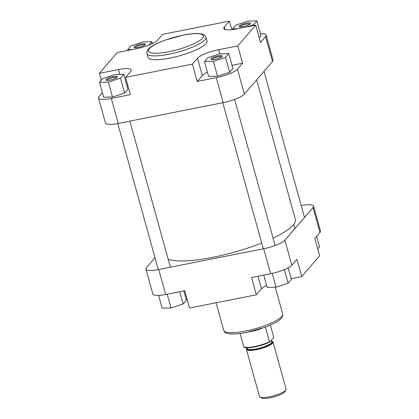 <?xml version="1.0" encoding="UTF-8"?>
<svg xmlns="http://www.w3.org/2000/svg" width="419" height="419" viewBox="0 0 419 419"><rect width="100%" height="100%" fill="white"/><g stroke="black" fill="none" stroke-linecap="round" stroke-linejoin="round"><path stroke-width="0.63" d="M301.743 276.571L296.945 259.272L291.834 265.206A17.912 4.017 164.5 0 1 270.658 273.707L263.729 248.718A17.912 4.017 -15.5 0 0 284.904 240.223L313.014 207.573A17.912 4.017 -15.5 0 0 313.569 206.09L320.498 231.079A17.912 4.017 164.5 0 1 319.943 232.561L314.831 238.495L319.629 255.794L301.743 276.571L291.163 278.666M270.658 273.707L251.568 277.488L256.365 294.787L261.477 288.848A17.912 4.017 164.5 0 1 266.615 285.486M256.365 294.787L189.55 308.007L184.753 290.707L165.662 294.489A17.912 4.017 164.5 0 1 152.877 294.08L145.943 269.092A17.912 4.017 -15.5 0 0 158.733 269.501L165.662 294.489M263.729 248.718L158.733 269.501M313.569 206.09A17.912 4.017 -15.5 0 0 301.214 205.598M145.943 269.092A17.912 4.017 -15.5 0 1 146.498 267.61L155.009 257.727M186.204 299.554A17.912 4.017 164.5 0 1 187.173 299.438M183.8 290.896L186.387 300.229L183.14 303.995L171.02 307.96L162.143 308.154L158.612 295.421M171.02 307.96L167.197 294.185M183.14 303.995L179.73 291.703M288.162 267.83L291.383 279.447L288.136 283.218L276.016 287.183L267.139 287.371L263.729 275.079M276.016 287.183L272.188 273.387M288.136 283.218L284.365 269.611M316.612 236.426L319.493 246.801L317.707 248.87M168.181 259.267A68.056 15.273 -15.5 0 0 212.763 257.329A68.056 15.273 -15.5 0 0 261.692 243.036M273.073 238.123A68.056 15.273 -15.5 0 0 295.337 219.404L256.653 79.898M141.224 43.969A5.934 1.33 164.5 0 1 145.388 44.445A5.934 1.33 164.5 0 1 138.26 47.415A5.934 1.33 164.5 0 1 134.253 47.53A5.934 1.33 164.5 0 1 135.62 45.812A5.934 1.33 164.5 0 1 141.224 43.969M144.827 44.99A5.117 1.147 -15.5 0 0 141.229 44.974A5.117 1.147 -15.5 0 0 135.018 47.714M113.114 76.619A5.934 1.33 164.5 0 1 117.278 77.091A5.934 1.33 164.5 0 1 110.15 80.06A5.934 1.33 164.5 0 1 106.148 80.181A5.934 1.33 164.5 0 1 107.51 78.463A5.934 1.33 164.5 0 1 113.114 76.619M116.723 77.641A5.117 1.147 -15.5 0 0 113.12 77.625A5.117 1.147 -15.5 0 0 106.908 80.359M218.11 55.842A5.934 1.33 164.5 0 1 222.274 56.314A5.934 1.33 164.5 0 1 215.146 59.283A5.934 1.33 164.5 0 1 211.145 59.398A5.934 1.33 164.5 0 1 212.506 57.681A5.934 1.33 164.5 0 1 218.11 55.842M221.719 56.858A5.117 1.147 -15.5 0 0 218.116 56.848A5.117 1.147 -15.5 0 0 211.904 59.582M246.215 23.192A5.934 1.33 164.5 0 1 250.384 23.663A5.934 1.33 164.5 0 1 243.256 26.633A5.934 1.33 164.5 0 1 239.249 26.753A5.934 1.33 164.5 0 1 240.616 25.035A5.934 1.33 164.5 0 1 246.215 23.192M249.824 24.213A5.117 1.147 -15.5 0 0 246.225 24.197A5.117 1.147 -15.5 0 0 240.014 26.931M146.964 53.559L148.027 57.403A30.603 6.866 -15.5 0 0 169.878 58.1A30.603 6.866 -15.5 0 0 207.007 41.046L205.939 37.202A30.603 6.866 164.5 0 1 168.81 54.255A30.603 6.866 164.5 0 1 146.964 53.559C146.152 47.478 156.748 43.461 165.034 40.156L183.182 35.091C189.179 33.913 194.191 33.394 198.218 33.546C203.849 34.054 204.619 34.667 205.939 37.202M207.447 72.126A17.912 4.017 -15.5 0 0 202.309 75.493L197.197 81.433L216.288 77.651A17.912 4.017 -15.5 0 0 237.463 69.151L242.575 63.217L237.777 45.917L255.663 25.14L260.461 42.439L265.573 36.505A17.912 4.017 -15.5 0 0 266.123 35.023A17.912 4.017 -15.5 0 0 260.388 33.682M259.204 37.92L260.99 35.845L256.857 20.95L247.98 21.144L235.86 25.103L232.613 28.874L237.306 28.775M242.575 63.217L231.995 65.312M204.503 61.525L208.636 76.42L217.513 76.227L229.633 72.267L232.88 68.496L228.748 53.601L219.87 53.789L207.751 57.754L204.503 61.525L213.381 61.331L225.506 57.366L228.748 53.601M102.388 92.678L99.057 96.543A17.912 4.017 -15.5 0 0 98.502 98.025A17.912 4.017 -15.5 0 0 111.292 98.428L130.382 94.652L125.585 77.353L192.4 64.133L197.511 58.194A17.912 4.017 -15.5 0 1 218.687 49.693L237.777 45.917M128.005 86.084A17.912 4.017 -15.5 0 0 127.03 86.199M99.507 82.302L103.64 97.198L112.517 97.009L124.637 93.044L127.884 89.273L123.752 74.378L114.879 74.572L102.755 78.531L99.507 82.302L108.385 82.108L120.51 78.149L123.752 74.378M266.123 35.023L273.057 60.011A17.912 4.017 164.5 0 1 272.502 61.493L244.392 94.139A17.912 4.017 164.5 0 1 223.217 102.639L118.221 123.416A17.912 4.017 164.5 0 1 105.431 123.013L98.502 98.025M125.585 77.353L130.691 71.419A17.912 4.017 -15.5 0 0 131.247 69.936A17.912 4.017 -15.5 0 0 118.462 69.528L99.371 73.309L117.257 52.532L136.348 48.751A17.912 4.017 -15.5 0 0 157.523 40.255L162.635 34.316L229.45 21.097L224.338 27.031A17.912 4.017 -15.5 0 0 223.783 28.513A17.912 4.017 -15.5 0 0 236.573 28.916L255.663 25.14M101.293 80.233L99.371 73.309M197.197 81.433L192.4 64.133M231.827 29.665L229.45 21.097M108.385 82.108L112.517 97.009M120.51 78.149L124.637 93.044M148.965 45.095L151.861 41.727L142.984 41.921L130.864 45.886L127.617 49.657L132.31 49.552M151.861 41.727L152.385 43.618M127.617 49.657L127.837 50.437M225.506 57.366L229.633 72.267M213.381 61.331L217.513 76.227M247.205 26.816L253.61 24.721L256.857 20.95M253.61 24.721L253.83 25.501M232.613 28.874L232.796 29.545M285.947 389.9L284.883 391.66A12.282 2.755 164.5 0 1 270.135 397.804A12.282 2.755 164.5 0 1 261.854 398.05L260.037 397.086A13.817 3.101 -15.5 0 0 269.349 396.809A13.817 3.101 -15.5 0 0 285.947 389.9A13.817 3.101 -15.5 0 0 286.114 389.11L273.052 342.019A13.817 3.101 -15.5 0 0 271.475 341.103M249.001 331.927A16.121 3.619 -15.5 0 0 250.52 331.644A16.121 3.619 -15.5 0 0 261.844 328.365M269.705 341.993A15.608 3.504 164.5 0 1 254.815 346.895A15.608 3.504 164.5 0 1 244.12 347.011L243.717 346.827L240.024 333.519M247.31 347.807A13.817 3.101 -15.5 0 0 246.424 349.404A13.817 3.101 -15.5 0 0 256.292 349.718A13.817 3.101 -15.5 0 0 273.052 342.019M265.431 327.098L269.485 341.726L269.883 341.904L273.507 337.693L273.633 336.907L270.36 325.102M246.424 349.404L259.487 396.494A13.817 3.101 -15.5 0 0 260.037 397.086M243.717 346.827A16.121 3.619 -15.5 0 0 254.647 346.539A16.121 3.619 -15.5 0 0 269.485 341.726L269.883 341.904M282.699 313.988C283.511 320.069 272.916 324.086 264.625 327.391L246.477 332.456C240.485 333.634 235.473 334.147 231.445 333.995C225.81 333.493 225.045 332.875 223.725 330.345A30.603 6.866 -15.5 0 0 245.571 331.041A30.603 6.866 -15.5 0 0 282.699 313.988L275.267 287.198M319.943 232.561L313.014 207.573M284.904 240.223L291.834 265.206M257.973 276.221L261.477 288.848M183.045 35.175A28.555 6.405 -15.5 0 0 149.284 48.73A28.555 6.405 -15.5 0 0 168.789 51.736A28.555 6.405 -15.5 0 0 202.55 38.187A28.555 6.405 -15.5 0 0 183.045 35.175M111.292 98.428L118.221 123.416M223.217 102.639L216.288 77.651M237.463 69.151L244.392 94.139M272.502 61.493L265.573 36.505M119.829 74.462L118.462 69.528M225.024 29.492L224.338 27.031M202.309 75.493L197.511 58.194M219.823 53.805L218.687 49.693M271.606 341.579A13.047 2.928 164.5 0 1 269.003 345.335A13.047 2.928 164.5 0 1 256.48 349.493A13.047 2.928 164.5 0 1 247.44 348.278M247.294 347.744L247.524 348.582A12.539 2.813 -15.5 0 0 256.475 348.865A12.539 2.813 -15.5 0 0 271.69 341.878L271.25 340.312M293.703 224.458L294.866 228.654M263.991 71.371L304.503 217.456M222.782 102.728L263.289 248.807M234.614 99.444L275.126 245.524M216.073 302.759L223.725 330.345M117.786 123.505L158.293 269.585M129.864 121.112L170.376 267.196M243.863 347.068C245.906 349.2 262.095 346.167 269.794 341.972"/></g></svg>
